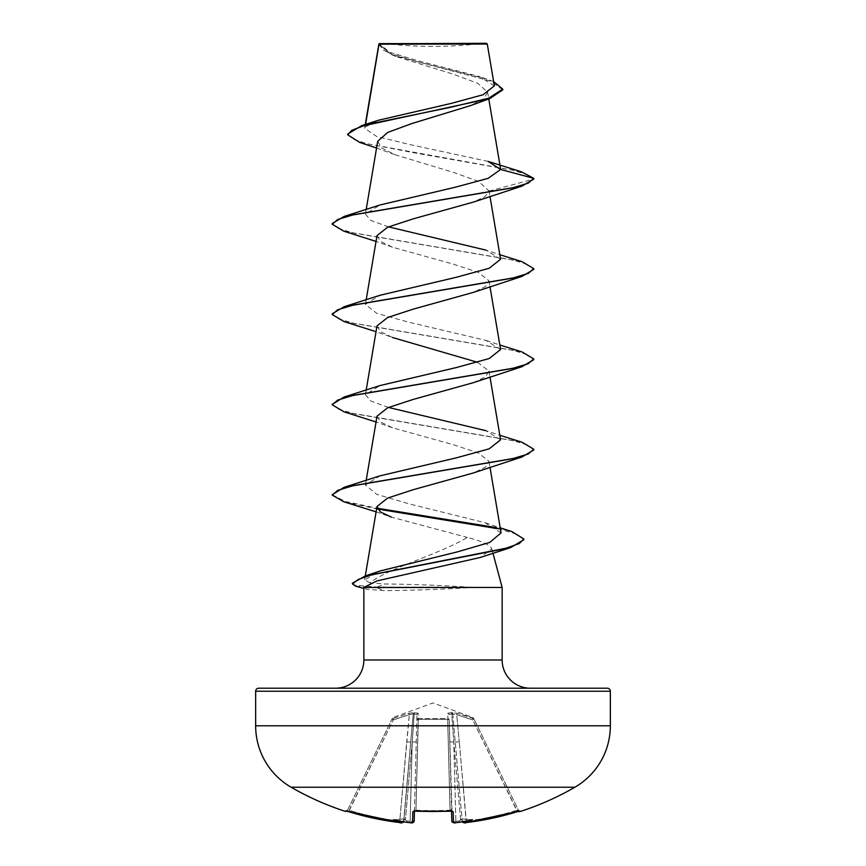 <?xml version="1.0" encoding="UTF-8"?>
<svg xmlns="http://www.w3.org/2000/svg" width="866" height="866" viewBox="0 0 866 866"><rect width="100%" height="100%" fill="white"/><g stroke="black" fill="none" stroke-linecap="round" stroke-linejoin="round"><path stroke-width="0.65" stroke-dasharray="4.33 3.25" d="M473.572 718.174L457.118 713.259L451.684 712.577L447.809 713.259L447.852 718.585L447.809 713.259L451.684 712.577L457.118 713.259L473.269 718.585L472.728 717.416L433 702.954L393.272 717.416L392.731 718.585L408.882 713.259L414.316 712.577L418.191 713.259L418.148 718.585L447.852 718.585A1.515 1.429 -1.5 0 1 449.183 719.96L451.835 821.076L455.862 821.26L455.981 822.624L458.753 822.397L460.604 819.961L459.197 820.968L458.969 822.364A283.691 282.608 0 0 1 455.981 822.624L453.448 822.527L453.167 811.691L450.147 810.955A280.974 252.536 -0 0 1 433 811.42A280.974 252.536 -0 0 1 415.853 810.955L415.951 810.175L414.446 810.295L414.435 811.085L416.957 714.634L414.435 811.085M520.498 811.42L520.271 810.955A1.515 1.505 -26 0 1 518.442 810.175L474.135 719.343L518.442 810.175L516.84 810.295L519.827 811.009L518.442 810.175A1.515 1.505 154 0 0 519.741 811.02M453.167 811.691A1.515 1.44 -1.5 0 1 451.554 810.295L450.049 810.175L451.554 810.295L452.02 811.204L449.183 719.96A1.515 0.66 -1.5 0 0 447.668 719.343A1.515 0.66 -1.5 0 1 447.798 719.332A1.515 0.66 -1.5 0 1 449.183 719.96A1.515 1.429 -1.5 0 0 447.852 718.585L418.148 718.585L418.191 713.259L414.316 712.577L408.882 713.259L392.731 718.585L393.218 719.96L391.865 719.332L393.218 719.96L393.272 717.416L392.428 718.174M574.883 787.226L291.117 787.226M520.271 810.955L517.283 811.691L472.782 719.96L474.135 719.343C473.388 717.806 473.388 717.806 474.135 719.343C473.388 717.806 473.388 717.806 474.135 719.343L472.782 719.96L473.269 718.585L472.782 719.96L456.674 714.634L459.305 741.816L456.674 714.634L451.792 713.833L453.784 742.065L451.792 713.833L452.745 713.833L462.217 821.26L452.745 713.833L456.674 714.634L457.118 713.259L456.674 714.634L472.782 719.96L516.84 810.295A281.948 281.851 180 0 1 466.244 821.076L462.217 821.26L466.244 821.076A281.948 281.851 180 0 0 516.84 810.295L517.283 811.691A283.453 283.355 0 0 1 466.417 822.527L463.895 822.624A1.515 1.505 -5 0 1 462.217 821.26L462.357 821.78A1.515 1.505 175 0 1 462.217 821.26L462.357 821.78M458.969 822.364A206.573 108.629 146.2 0 0 472.414 819.723A206.573 97.804 -143.3 0 1 463.862 822.364L462.195 820.968L462.444 821.758M415.853 810.955L412.833 811.691A1.515 1.44 -178.5 0 0 414.446 810.295L415.951 810.175L415.886 810.955M412.833 811.691L412.443 822.603M403.556 821.758L410.711 742.065L403.783 821.26L410.711 742.065L403.805 820.968L402.138 822.364A206.573 97.804 143.3 0 1 393.586 819.723A206.573 108.629 -146.2 0 0 407.031 822.364L410.019 822.624A283.691 282.608 0 0 1 407.031 822.364L406.804 820.968L405.396 819.961L406.804 820.968L407.031 822.364M403.643 821.78L403.783 821.26A1.515 1.505 -175 0 1 403.643 821.78L399.756 821.076L403.783 821.26A1.515 1.505 5 0 1 402.105 822.624L402.008 822.668M399.583 822.538L399.583 822.527A283.453 283.355 0 0 1 348.717 811.691L393.218 719.96L349.16 810.295A281.948 281.851 180 0 0 399.756 821.076L406.695 741.816L410.711 742.065L413.255 713.833L414.208 713.833L412.216 742.065L414.208 713.833L413.255 713.833L410.711 742.065L406.695 741.816L409.326 714.634L399.756 821.076A281.948 281.851 180 0 1 349.16 810.295L347.331 810.641L391.865 719.343L347.558 810.175L349.16 810.295L348.717 811.691L345.502 811.42M383.043 43.3A403.069 403.069 0 0 0 482.957 43.3L383.043 43.3L482.957 43.3M335.651 688.21L530.349 688.21M502.139 587.44L467.694 587.061C437.666 585.221 410.105 584.193 385.013 583.987L369.966 582.861C386.701 568.919 439.885 553.969 467.359 537.429C482.221 541.326 490.373 545.125 491.791 548.827L480.175 557.477M491.791 548.827L492.96 553.201M488.067 161.401L410.82 144.784L376.721 136.503L364.662 128.244L365.582 124.401M378.853 44.155L383.508 50.174L396.217 56.571L453.849 74.389L477.686 83.266L487.612 92.121L483.693 98.886L470.487 105.609M377.706 141.266L381.603 147.967L394.788 154.657L454.022 172.561L478.725 181.503L489.03 191.094L485.003 196.582L473.486 202.059M377.013 235.617L380.564 241.408L392.515 247.211L452.766 263.989L478.389 272.368L488.976 280.757L485.436 286.549L473.475 292.351M377.013 325.897L380.553 331.7L392.515 337.491L376.039 331.7M477.534 362.291L488.987 371.049L485.436 376.84L473.453 382.642M377.024 416.189L380.553 421.98L392.515 427.782L452.734 444.55L478.389 452.95L488.987 461.329L485.436 467.131L473.486 472.923M376.104 511.882L391.378 517.132L467.359 537.429M369.966 582.861L364.64 579.841L380.347 570.9M501.057 532.882L485.112 522.739L408.839 503.796L376.602 494.291L365.409 484.96L380.001 475.845M500.591 439.82L485.999 430.705L499.823 435.284M388.466 407.442L370.908 401.055L365.409 394.68L380.012 385.554M500.591 349.539L485.988 340.414L409.596 322.401L376.829 313.395L365.409 304.388L380.001 295.274M500.591 259.248L485.999 250.133L499.823 254.712M388.466 226.86L370.929 220.484L365.409 214.108L380.001 204.982M365.138 127.075L378.539 120.233M494.356 85.864L479.331 76.522L417.455 60.62L390.187 52.393L378.962 43.95L487.287 44.047M489.03 191.094L533.77 179.11L527.167 174.521L511.362 169.931L359.639 142.392M502.767 89.837L490.611 81.144L392.266 55.045L378.788 44.534M521.3 171.76L414.684 152.903L365.961 143.475L352.321 138.755L347.677 134.046M493.631 81.588L486.616 78.99L416.838 61.605L388.877 52.913L378.962 43.95M363.915 587.256L366.697 589.248L363.861 588.458M467.283 587.44L467.283 587.819C437.222 589.519 409.575 590.46 384.363 590.644L366.697 589.248M344.051 231.276L512.412 259.865L528.282 264.628L533.77 269.391M344.051 321.567L512.412 350.156L528.282 354.919L533.77 359.682M344.051 411.848L512.412 440.437L528.282 445.2L533.77 449.963M343.91 501.815L377.489 509.035M497.842 528.693L517.164 534.214L523.843 539.724M355.666 586.185L376.937 587.819L376.937 587.061L385.013 583.987M332.23 223.493L337.718 228.267L353.588 233.03L521.96 261.619M332.23 313.784L337.718 318.547L353.588 323.31L521.949 351.899M332.273 404.444L338.498 409.163L354.822 413.883L521.949 442.19M332.273 494.735L345.317 501.479L377.143 508.223M496.131 527.567L511.903 531.572M352.44 583.186L354.692 585.124L376.937 587.061L467.694 587.061M467.283 587.819L376.937 587.819L384.363 590.644M379.46 43.3L486.54 43.3M391.865 719.343C392.612 717.806 392.612 717.806 391.865 719.343C392.612 717.806 392.612 717.806 391.865 719.343A1.515 1.494 -154 0 1 392.731 718.585A1.515 1.494 26 0 0 391.865 719.343L391.865 719.332M412.552 822.527A1.515 1.505 -178.5 0 0 414.165 821.076L410.138 821.26L414.165 821.076L414.446 810.295A1.515 1.44 -178.5 0 1 414.229 811.009M404.422 818.911L405.396 819.961L404.422 818.911L403.892 819.961L404.422 818.911L393.586 819.723L404.422 818.911M450.147 810.955L450.049 810.175A279.469 251.183 180 0 1 415.951 810.175L418.148 718.585A1.515 1.429 -178.5 0 0 416.817 719.96A1.515 1.429 -178.5 0 1 418.148 718.585L418.332 719.343A1.515 0.66 1.5 0 0 416.817 719.96A1.515 0.66 1.5 0 1 418.202 719.332A1.515 0.66 1.5 0 1 418.332 719.343L447.668 719.343L450.114 810.955M461.578 818.911L462.108 819.961L461.578 818.911L460.604 819.961L461.578 818.911L472.414 819.723L461.578 818.911M455.289 742.065L459.305 741.816L455.289 742.065M449.757 741.816L453.784 742.065L449.757 741.816M451.792 713.833L449.043 714.634L451.792 713.833L451.684 712.577A1.515 1.429 60.1 0 1 452.745 713.833A1.515 1.429 60.1 0 0 451.684 712.577L451.792 713.833M412.216 742.065L416.243 741.816L412.216 742.065L410.138 821.26A282.175 281.104 180 0 1 406.804 820.968A282.175 281.104 180 0 0 410.138 821.26L412.216 742.065L405.396 819.961L412.216 742.065M416.957 714.634L414.208 713.833L416.957 714.634A1.515 1.44 -178.5 0 1 418.191 713.259A1.515 1.44 -178.5 0 0 416.957 714.634M413.255 713.833L409.326 714.634L413.255 713.833A1.515 1.429 119.9 0 1 414.316 712.577L414.208 713.833L414.316 712.577A1.515 1.429 119.9 0 0 413.255 713.833M454 822.689L455.981 822.635L455.862 821.26L451.835 821.076A1.515 1.505 -1.5 0 0 453.448 822.527M449.043 714.634A1.515 1.44 -1.5 0 0 447.809 713.259A1.515 1.44 -1.5 0 1 449.043 714.634M409.326 714.634L408.882 713.259L409.326 714.634L393.218 719.96L409.326 714.634M452.02 811.204L451.554 810.295A1.515 1.44 -1.5 0 0 451.771 811.009M466.417 822.527L459.305 741.816L466.244 822.559M345.729 810.955A1.515 1.505 26 0 0 347.558 810.175L346.173 811.009L347.558 810.175A1.515 1.505 -154 0 1 346.259 811.02M415.951 810.175A279.469 251.183 180 0 0 433 810.641A279.469 251.183 180 0 0 450.049 810.175L447.668 719.343L418.332 719.343L415.951 810.175M363.861 659.989L502.139 659.989M255.654 691.23L610.346 691.23M610.346 725.795L255.654 725.795M455.862 821.26A282.175 281.104 180 0 0 459.197 820.968A282.175 281.104 180 0 1 455.862 821.26L453.784 742.065L455.862 821.26M460.604 819.961L453.784 742.065L460.604 819.961M473.269 718.585A1.515 1.494 154 0 1 474.135 719.343A1.515 1.494 -26 0 0 473.269 718.585M447.668 719.343L447.852 718.585L447.668 719.343M365.29 124.498L364.662 128.244M487.623 92.121L488.77 98.93M366.177 209.572L365.409 214.108M488.976 190.412L489.961 196.279M366.177 299.853L365.409 304.388M488.987 280.757L489.961 286.559M366.177 390.144L365.409 394.68M488.987 371.049L489.961 376.851M366.177 480.424L365.409 484.96M488.987 461.329L489.961 467.131M365.29 575.966L364.64 579.841M396.217 56.571L392.266 55.045M394.788 154.657L376.558 148.01M378.767 44.978L378.767 44.231M486.616 78.99L479.331 76.522M392.515 247.211L376.039 241.419M392.515 427.782L376.039 421.991M485.112 522.739L500.202 527.827M485.988 340.414L499.823 344.993M413.98 811.204L414.446 810.295L413.98 811.204L415.767 811.02M519.827 811.009L518.918 811.215M466.168 822.559L464.436 822.7M348.717 811.691L346.173 811.009L347.331 810.641M401.488 822.689L403.599 821.845M414.132 821.369L411.945 822.689"/><path stroke-width="1.3" d="M464.36 822.689L466.417 822.527A283.453 283.355 -0 0 0 517.283 811.691L520.498 811.42A1.515 1.515 0 0 1 519.102 811.171M346.259 811.02A1.515 1.505 -154 0 1 345.729 810.955L345.502 811.42A283.756 283.756 0 0 1 291.117 787.226L574.883 787.226A70.936 70.936 0 0 0 610.346 725.795L610.346 691.23L255.654 691.23L255.654 725.795L610.346 725.795M291.117 787.226A70.936 70.936 0 0 1 255.654 725.795M520.498 811.42A283.756 283.756 0 0 0 574.883 787.226M453.914 822.668L455.981 822.624A283.691 282.608 0 0 0 458.969 822.364L455.981 822.635C454.563 823.371 453.178 822.852 451.835 821.076L451.565 811.085M411.48 822.689L410.019 822.624L412.552 822.527L412.833 811.691L415.853 810.955A280.974 252.536 -0 0 0 450.147 810.955L453.167 811.691L453.448 822.527A1.515 1.505 -1.5 0 1 451.835 821.076L452.615 822.386L454 822.689M403.599 821.845L403.643 821.78A1.515 1.505 -175 0 1 402.105 822.624L399.583 822.527L402.105 822.624L403.805 820.968M376.558 148.01L359.639 142.392L347.677 134.793L347.677 134.046L361.901 125.559L378.539 120.233L451.132 103.422L483.033 94.751L494.356 85.864L487.287 44.047L486.54 43.3L378.972 43.787M487.287 44.047L379.027 44.155L365.582 124.401M258.674 688.21L607.326 688.21L258.674 688.21A3.02 3.02 0 0 0 255.654 691.23M607.326 688.21A3.02 3.02 0 0 1 610.346 691.23M530.349 688.21A28.21 28.21 0 0 1 502.139 659.989L363.861 659.989A28.21 28.21 0 0 1 335.651 688.21L530.349 688.21M500.202 527.827L511.903 531.572L523.843 538.966L523.843 539.724L510.561 547.637L480.186 557.487L376.97 580.913L363.861 587.44L502.139 587.44L502.139 659.989M492.96 553.201L502.139 587.44M363.861 587.44L363.861 659.989M347.677 134.793L351.856 130.268L363.796 125.732L489.875 98.54L470.487 105.62L412.054 123.481L387.773 132.39L377.706 141.266L366.177 209.572M500.635 169.476L533.77 178.353L528.282 183.116L512.412 187.879L344.051 216.468L380.001 204.982L455.267 187.229L488.121 178.353L500.635 169.476L488.067 161.401L521.3 171.76L533.77 178.353L533.77 179.11L521.96 186.136L473.486 202.059L413.266 218.838L387.632 227.228L377.013 235.617L366.177 299.853M499.823 254.712L521.96 261.619L533.77 268.644L533.77 269.391L521.96 276.416L473.475 292.351L413.288 309.119L387.622 317.519L377.013 325.897L366.177 390.144M392.515 337.491L477.534 362.291M499.823 344.993L521.949 351.899L533.77 358.925L533.77 359.682L521.96 366.708L473.453 382.642L413.234 399.421L387.611 407.81L377.024 416.189L366.177 480.424M499.823 435.284L521.949 442.19L533.77 449.216L533.77 449.963L521.949 456.999L473.486 472.923L413.277 489.691L387.643 498.08L377.013 506.469L380.271 511.882L391.378 517.132M523.843 538.966L519.221 543.588L505.939 548.21L365.365 575.944L380.347 570.9L457.237 551.923L489.799 542.408L501.057 532.882L489.961 467.131M533.77 449.216L528.271 453.979L512.401 458.742L344.04 487.331L380.001 475.845L456.36 457.843L489.16 448.837L500.591 439.82L489.961 376.851M485.999 430.705L388.466 407.442M533.77 358.925L528.271 363.698L512.412 368.461L344.051 397.039L380.001 385.554L456.393 367.541L489.16 358.546L500.591 349.539L489.961 286.559M533.77 268.644L528.282 273.407L512.412 278.17L344.051 306.759L380.001 295.274L456.404 277.261L489.171 268.254L500.591 259.248L489.961 196.279M485.999 250.133L388.466 226.86M489.875 98.54L502.767 89.837L502.767 89.09L493.631 81.588M378.94 43.82L378.767 44.978M361.901 125.559L450.45 107.319L488.651 98.204L502.767 89.09M521.96 186.136L353.588 214.725L337.718 219.488L332.23 224.251L344.051 231.276L376.039 241.419M521.96 276.416L353.588 305.005L337.718 309.768L332.23 314.531L344.051 321.567L376.039 331.7M521.96 366.708L353.599 395.297L337.729 400.06L332.23 404.823L344.051 411.848L376.039 421.991M521.949 456.999L353.588 485.577L337.718 490.351L332.23 495.114L343.91 501.815L376.104 511.882M377.489 509.035L497.842 528.693M510.561 547.637L371.557 574.862L358.351 579.397L352.44 583.933L355.666 586.185L363.861 588.458M344.051 216.468L332.23 223.493L332.23 224.251M344.051 306.759L332.23 313.784L332.23 314.531M344.051 397.039L332.273 404.444M344.04 487.331L332.273 494.735M377.143 508.223L496.131 527.567M365.365 575.944L352.44 583.186L352.44 583.933M345.729 810.955L348.717 811.691A283.453 283.355 -0 0 0 399.583 822.527L346.27 811.009M407.442 822.408L407.031 822.364A206.573 108.629 -146.2 0 1 393.586 819.723A206.573 97.804 143.3 0 0 402.138 822.364M462.195 820.968L463.862 822.364A206.573 97.804 -143.3 0 0 472.414 819.723A206.573 108.629 146.2 0 1 458.969 822.364M414.435 811.085L414.165 821.076A1.515 1.505 -178.5 0 1 412.552 822.527M451.771 811.009A1.515 1.44 -1.5 0 0 453.167 811.691M463.862 822.364L463.895 822.624A1.515 1.505 175 0 1 462.357 821.78L464.436 822.7M462.217 821.26C463.613 822.949 465.01 823.371 466.417 822.538L519.73 811.009M414.229 811.009A1.515 1.44 -178.5 0 1 412.833 811.691M414.132 821.369L414.165 821.076C413.407 822.819 412.021 823.339 410.019 822.635L410.019 822.624A283.691 282.608 0 0 1 407.031 822.364M451.554 810.295L452.02 811.204L433 811.496L413.98 811.204L414.446 810.295M378.897 43.917L365.29 124.498M488.77 98.93L500.602 169.011M377.013 506.469L365.29 575.966M332.23 404.065L332.23 404.823M332.23 494.356L332.23 495.114M452.02 811.204L415.864 811.02M407.28 822.397L411.945 822.689M519.827 811.009L466.417 822.538M403.783 821.26C402.398 822.949 400.99 823.371 399.583 822.538L401.488 822.689M345.502 811.42L347.331 810.641M348.717 811.691L399.583 822.538"/></g></svg>
